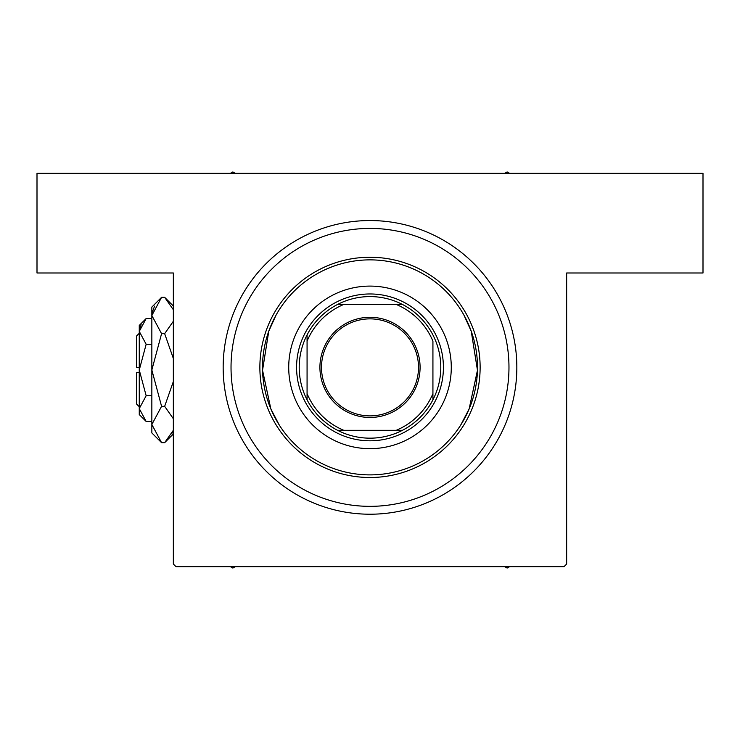 <?xml version="1.0" encoding="UTF-8"?>
<svg xmlns="http://www.w3.org/2000/svg" width="740" height="740" viewBox="0 0 740 740"><rect width="100%" height="100%" fill="white"/><g stroke="black" fill="none" stroke-linecap="round" stroke-linejoin="round"><path stroke-width="1.11" d="M463.906 315.046L471.232 331.206L477.466 370.25L469.114 409.007L460.779 424.954L469.142 408.943L477.466 370.342L471.232 331.196L463.906 315.046M276.094 315.046L268.759 331.215L262.534 370.231L270.868 408.98L279.221 424.954L270.858 408.961L262.534 370.324L268.777 331.159L276.094 315.046M370 514.217A146.835 146.835 0 0 1 223.166 367.382A146.835 146.835 0 0 1 370 220.548A146.835 146.835 0 0 1 516.835 367.382A146.835 146.835 0 0 1 370 514.217L370.472 514.207M370 220.548L369.528 220.548M351.176 513.005L352.74 513.199M388.824 221.76L387.261 221.565M173.345 564.028L173.345 272.986L37 272.986L37 173.345L703 173.345L703 272.986L566.655 272.986L566.655 564.028L564.028 566.655L175.972 566.655L173.345 564.028M381.997 221.038L380.425 220.918M376.66 220.696L372.812 220.566M372.766 220.566L371.415 220.548M358.003 513.717L359.575 513.847M367.234 514.189L368.585 514.207M451.28 367.382A81.28 81.28 0 0 0 370 286.093A81.28 81.28 0 0 0 288.72 367.382A81.28 81.28 0 0 0 370 448.662A81.28 81.28 0 0 0 451.28 367.382M262.496 367.382A107.504 107.504 0 0 0 370 474.886A107.504 107.504 0 0 0 477.504 367.382A107.504 107.504 0 0 0 370 259.87A107.504 107.504 0 0 0 262.496 367.382M480.13 367.382A110.131 110.131 0 0 1 370 477.504A110.131 110.131 0 0 1 259.87 367.382A110.131 110.131 0 0 1 370 257.252A110.131 110.131 0 0 1 480.13 367.382M231.028 367.382A138.972 138.972 0 0 0 370 506.345A138.972 138.972 0 0 0 508.972 367.382A138.972 138.972 0 0 0 370 228.41A138.972 138.972 0 0 0 231.028 367.382M504.68 566.655L507.131 568.07L509.582 566.655M230.418 566.655L232.869 568.07L235.32 566.655M235.32 173.345L232.869 171.93L230.418 173.345M509.582 173.345L507.131 171.93L504.68 173.345M370 317.293A50.08 50.08 0 0 1 420.079 367.382A50.08 50.08 0 0 1 370 417.462A50.08 50.08 0 0 1 319.921 367.382A50.08 50.08 0 0 1 370 317.293M370 415.889A48.507 48.507 0 0 0 418.507 367.382A48.507 48.507 0 0 0 370 318.866A48.507 48.507 0 0 0 321.493 367.382A48.507 48.507 0 0 0 370 415.889M370 296.583A70.8 70.8 0 0 0 337.57 304.445L343.776 304.445L337.57 304.445A70.8 70.8 0 0 0 307.072 399.813L307.072 393.597L307.072 399.813A70.8 70.8 0 0 0 402.43 430.31L396.224 430.31L402.43 430.31A70.8 70.8 0 0 0 432.928 399.813L432.928 341.159A68.172 68.172 0 0 0 396.224 304.445L343.776 304.445A68.172 68.172 0 0 0 307.072 341.159L307.072 393.597A68.172 68.172 0 0 0 343.776 430.31L396.224 430.31A68.172 68.172 0 0 0 432.928 393.597L432.928 399.813A70.8 70.8 0 0 0 402.43 304.445L396.224 304.445L402.43 304.445A70.8 70.8 0 0 0 370 296.583M370 440.8A73.417 73.417 0 0 1 296.583 367.382A73.417 73.417 0 0 1 370 293.965A73.417 73.417 0 0 1 443.417 367.382A73.417 73.417 0 0 1 370 440.8M337.57 430.31L343.776 430.31L337.57 430.31M307.072 334.943L307.072 341.159L307.072 334.943M139.259 406.713L136.641 404.086L136.641 372.618L139.259 372.618M146.159 318.533L139.259 325.424L139.259 414.576L146.159 421.467L139.259 408.6L146.159 395.733L139.259 370L146.159 344.267L139.259 331.4L146.159 318.533L151.848 318.533M146.159 344.267L151.848 344.267M141.164 324.814L139.407 329.624L141.164 324.823M146.159 421.467L151.848 421.467M146.159 395.733L151.848 395.733M171.68 433.834L173.345 430.264L164.659 442.668L161.579 442.668L151.848 432.928L151.848 307.072L161.579 297.332L164.659 297.332L173.345 309.736M161.579 442.668L151.848 424.501L161.579 406.334L151.848 370L161.579 333.666L151.848 315.499L161.579 297.332M161.579 333.666L164.659 333.666L173.345 358.475M173.345 321.262L164.659 333.666M154.558 306.166L152.052 312.992M151.848 424.501L152.052 427.008L151.848 424.501M161.579 406.334L164.659 406.334L173.345 418.729M173.345 381.535L164.659 406.334M139.259 367.382L136.641 367.382L136.641 335.914L139.259 333.287M173.345 433.982L164.659 442.668M173.345 306.018L164.659 297.332"/></g></svg>
